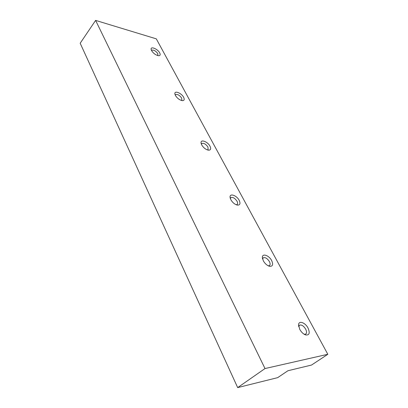 <?xml version="1.0" encoding="UTF-8"?>
<svg xmlns="http://www.w3.org/2000/svg" width="408" height="408" viewBox="0 0 408 408"><rect width="100%" height="100%" fill="white"/><g stroke="black" fill="none" stroke-linecap="round" stroke-linejoin="round"><path stroke-width="0.61" d="M298.727 326.63L299.503 325.196C301.507 324.518 303.552 325.824 305.638 329.103C306.806 331.48 306.836 333.137 305.74 334.075L304.21 334.274M299.773 329.384L298.559 324.987C298.534 320.219 305.174 322.397 308.015 328.007C310.187 333.142 309.356 335.442 305.515 334.902C303.256 333.999 301.339 332.158 299.773 329.384M262.594 259.034L263.206 257.825C265.22 257.116 267.286 258.361 269.397 261.564C270.331 263.435 270.361 264.767 269.494 265.557L268.311 265.843M263.333 260.845L262.354 257.504C262.14 252.996 269.015 255.311 271.651 260.559C273.436 264.644 272.717 266.551 269.499 266.286C267.046 265.506 264.991 263.69 263.333 260.845M230.347 198.594L230.821 197.635C232.83 196.926 234.896 198.13 237.028 201.246C237.782 202.74 237.818 203.811 237.135 204.469L236.278 204.78M230.851 199.736L230.056 197.161C229.684 192.938 236.737 195.437 239.18 200.323C240.654 203.592 240.057 205.183 237.385 205.096C234.773 204.434 232.596 202.643 230.851 199.736M201.399 144.259L201.756 143.534C203.74 142.851 205.805 144.029 207.953 147.059L208.065 149.68L207.494 149.955M201.71 144.916L201.057 142.902C200.573 138.965 207.749 141.663 210.003 146.207C211.227 148.838 210.737 150.164 208.539 150.19C205.816 149.619 203.541 147.859 201.71 144.916M175.267 95.156L175.532 94.641C177.48 94.008 179.53 95.166 181.682 98.109L181.805 100.256L181.453 100.47M175.42 95.462L174.879 93.86C174.318 90.204 181.56 93.101 183.646 97.318C184.666 99.455 184.273 100.567 182.468 100.648C179.673 100.149 177.327 98.42 175.42 95.462M151.562 50.582L151.751 50.24C153.658 49.674 155.688 50.816 157.835 53.672L157.774 55.59M151.582 50.623L151.133 49.332C150.521 45.931 157.794 49.021 159.722 52.933C160.574 54.692 160.257 55.626 158.773 55.733C155.953 55.279 153.551 53.575 151.582 50.623M237.68 387.6L277.69 377.64L287.936 370.734L311.554 365.043L327.818 354.287L156.3 38.847L95.615 20.4L80.182 43.243L237.68 387.6L265.011 368.551L95.615 20.4M327.818 354.287L265.011 368.551M298.656 326.293L298.559 324.987M262.497 258.652L262.354 257.504M230.209 198.15L230.056 197.161M201.215 143.733L201.057 142.902M175.032 94.559L174.879 93.86M151.271 49.914L151.133 49.332M237.033 205.02L237.385 205.096M268.933 266.113L269.499 266.286M304.7 334.55L305.515 334.902"/></g></svg>
